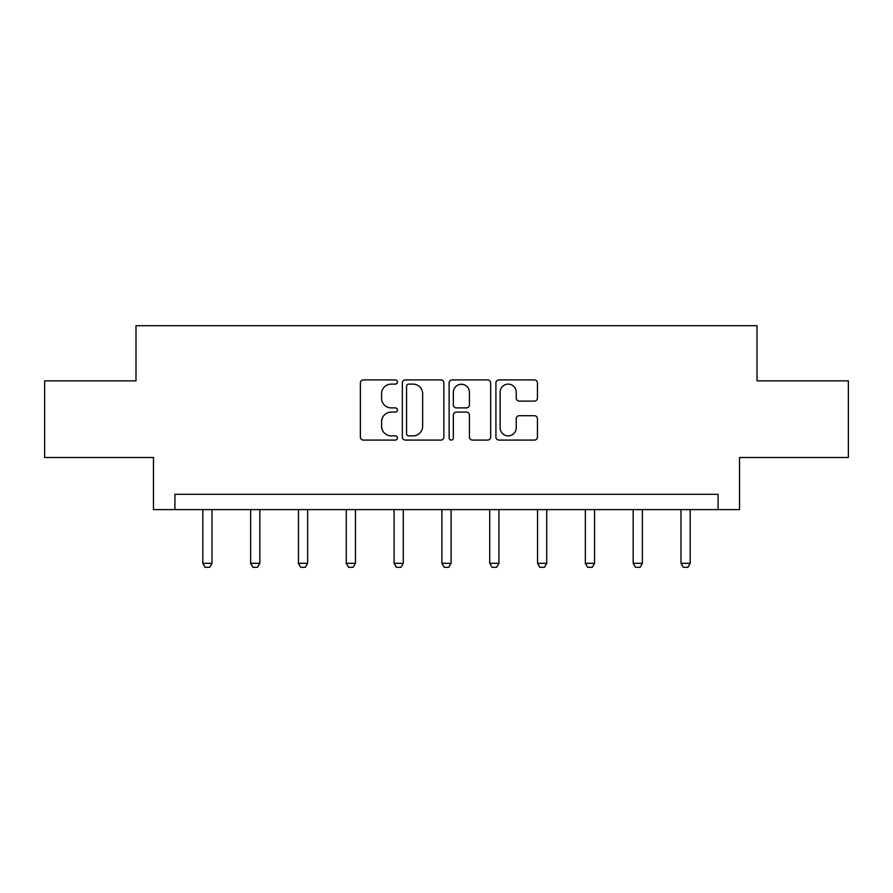 <?xml version="1.0" encoding="UTF-8"?>
<svg xmlns="http://www.w3.org/2000/svg" width="893" height="893" viewBox="0 0 893 893"><rect width="100%" height="100%" fill="white"/><g stroke="black" fill="none" stroke-linecap="round" stroke-linejoin="round"><path stroke-width="1.34" d="M397.463 382.014A2.11 2.11 0 0 0 395.353 379.905L363.384 379.905A3.014 3.014 0 0 0 360.37 382.918L360.37 437.068A3.014 3.014 0 0 0 363.384 440.082L395.353 440.082A2.11 2.11 0 0 0 397.463 437.972A2.11 2.11 0 0 0 395.353 435.873L391.212 435.873A9.633 9.633 0 0 1 381.59 426.24L381.59 421.73A9.633 9.633 0 0 1 391.212 412.097L395.353 412.097A2.11 2.11 0 0 0 397.463 409.999A2.11 2.11 0 0 0 395.353 407.889L391.212 407.889A9.633 9.633 0 0 1 381.59 398.256L381.59 393.746A9.633 9.633 0 0 1 391.212 384.113L395.353 384.113A2.11 2.11 0 0 0 397.463 382.014M534.427 401.113A3.014 3.014 0 0 0 537.441 398.111L537.441 382.918A3.014 3.014 0 0 0 534.427 379.905L498.93 379.905A3.014 3.014 0 0 0 495.916 382.918L495.916 437.068A3.014 3.014 0 0 0 498.93 440.082L534.427 440.082A3.014 3.014 0 0 0 537.441 437.068L537.441 418.717A3.014 3.014 0 0 0 534.427 415.714L519.235 415.714A3.014 3.014 0 0 0 516.232 418.717L516.232 427.825A8.048 8.048 0 0 1 508.184 435.873A8.048 8.048 0 0 1 500.136 427.825L500.136 392.172A8.048 8.048 0 0 1 508.184 384.113A8.048 8.048 0 0 1 516.232 392.172L516.232 398.111A3.014 3.014 0 0 0 519.235 401.113L534.427 401.113M718.084 509.613L739.538 509.613L739.538 457.506L848.35 457.506L848.35 380.876L757.007 380.876L757.007 325.699L135.993 325.699L135.993 380.876L44.65 380.876L44.65 457.506L153.462 457.506L153.462 509.613L718.084 509.613L718.084 494.287L174.916 494.287L174.916 509.613M443.866 382.918A3.014 3.014 0 0 0 440.863 379.905L405.355 379.905A3.014 3.014 0 0 0 402.352 382.918L402.352 437.068A3.014 3.014 0 0 0 405.355 440.082L440.863 440.082A3.014 3.014 0 0 0 443.866 437.068L443.866 382.918M452.137 379.905L487.645 379.905A3.014 3.014 0 0 1 490.648 382.918L490.648 437.068A3.014 3.014 0 0 1 487.645 440.082L472.453 440.082A3.014 3.014 0 0 1 469.439 437.068L469.439 415.111A3.014 3.014 0 0 0 466.436 412.097L456.356 412.097A3.014 3.014 0 0 0 453.343 415.111L453.343 437.972A2.11 2.11 0 0 1 451.244 440.082A2.11 2.11 0 0 1 449.134 437.972L449.134 382.918A3.014 3.014 0 0 1 452.137 379.905M408.67 384.113A2.11 2.11 0 0 0 406.561 386.222L406.561 433.764A2.11 2.11 0 0 0 408.67 435.873L413.024 435.873A9.633 9.633 0 0 0 422.657 426.24L422.657 393.746A9.633 9.633 0 0 0 413.024 384.113L408.67 384.113M469.439 392.317A8.048 8.048 0 0 0 461.391 384.269A8.048 8.048 0 0 0 453.343 392.317L453.343 404.875A3.014 3.014 0 0 0 456.356 407.889L466.436 407.889A3.014 3.014 0 0 0 469.439 404.875L469.439 392.317M202.811 509.613L202.811 563.316L212.009 563.316L212.009 509.613M212.009 563.316L209.71 567.301L205.111 567.301L202.811 563.316M250.632 509.613L250.632 563.316L259.83 563.316L259.83 509.613M259.83 563.316L257.53 567.301L252.931 567.301L250.632 563.316M298.452 509.613L298.452 563.316L307.65 563.316L307.65 509.613M307.65 563.316L305.35 567.301L300.751 567.301L298.452 563.316M346.272 509.613L346.272 563.316L355.459 563.316L355.459 509.613M355.459 563.316L353.159 567.301L348.571 567.301L346.272 563.316M394.081 509.613L394.081 563.316L403.279 563.316L403.279 509.613M403.279 563.316L400.979 567.301L396.38 567.301L394.081 563.316M441.901 509.613L441.901 563.316L451.099 563.316L451.099 509.613M451.099 563.316L448.799 567.301L444.201 567.301L441.901 563.316M489.721 509.613L489.721 563.316L498.919 563.316L498.919 509.613M498.919 563.316L496.62 567.301L492.021 567.301L489.721 563.316M537.541 509.613L537.541 563.316L546.728 563.316L546.728 509.613M546.728 563.316L544.429 567.301L539.841 567.301L537.541 563.316M585.35 509.613L585.35 563.316L594.548 563.316L594.548 509.613M594.548 563.316L592.249 567.301L587.65 567.301L585.35 563.316M633.17 509.613L633.17 563.316L642.368 563.316L642.368 509.613M642.368 563.316L640.069 567.301L635.47 567.301L633.17 563.316M680.991 509.613L680.991 563.316L690.189 563.316L690.189 509.613M690.189 563.316L687.889 567.301L683.29 567.301L680.991 563.316"/></g></svg>
